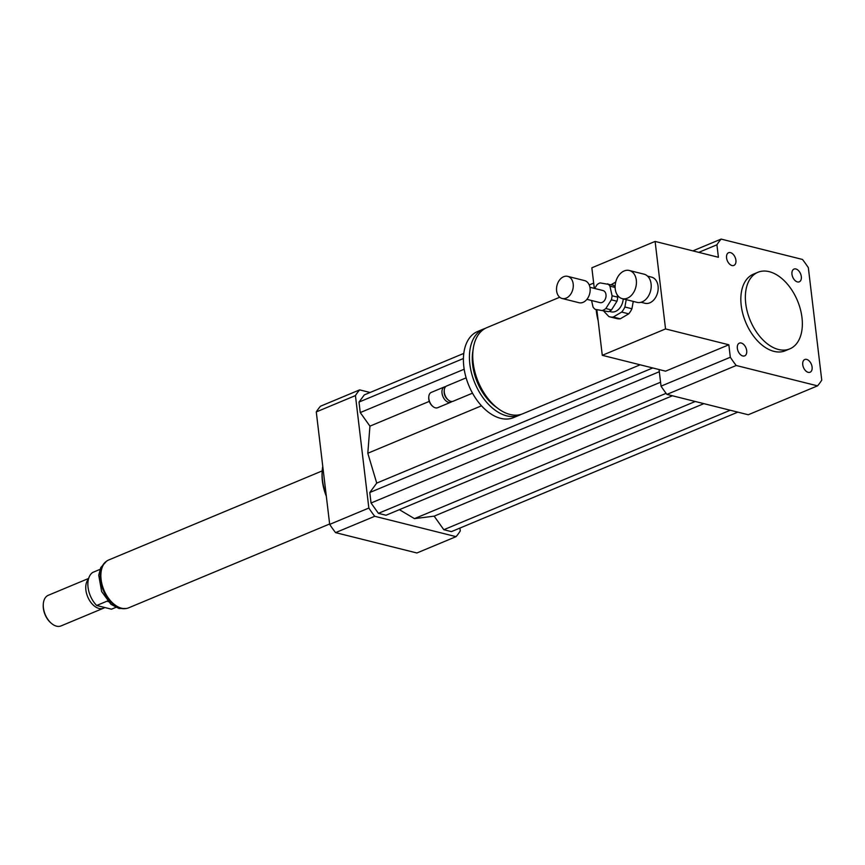 <?xml version="1.0" encoding="UTF-8"?>
<svg xmlns="http://www.w3.org/2000/svg" width="865" height="865" viewBox="0 0 865 865"><rect width="100%" height="100%" fill="white"/><g stroke="black" fill="none" stroke-linecap="round" stroke-linejoin="round"><path stroke-width="1.3" d="M806.656 359.407A6.888 4.249 -112.6 0 1 811.824 365.636A6.888 4.249 -112.6 0 1 810.073 372.231A6.888 4.249 -112.6 0 1 803.499 367.506A6.888 4.249 -112.6 0 1 804.774 359.516A6.888 4.249 -112.6 0 1 806.656 359.407M746.7 350.671A6.888 4.249 -112.6 0 1 744.679 355.861A6.888 4.249 -112.6 0 1 738.094 351.136A6.888 4.249 -112.6 0 1 739.37 343.135A6.888 4.249 -112.6 0 1 746.7 350.671M732.006 265.533A6.888 4.249 -112.6 0 1 726.838 259.305A6.888 4.249 -112.6 0 1 728.59 252.71A6.888 4.249 -112.6 0 1 735.163 257.435A6.888 4.249 -112.6 0 1 733.888 265.425A6.888 4.249 -112.6 0 1 732.006 265.533M791.972 274.27A6.888 4.249 -112.6 0 1 793.994 269.08A6.888 4.249 -112.6 0 1 800.568 273.805A6.888 4.249 -112.6 0 1 799.292 281.806A6.888 4.249 -112.6 0 1 791.972 274.27M615.231 288.964A14.521 10.38 104.1 0 1 629.298 270.486A14.521 10.38 104.1 0 1 635.84 287.083A14.521 10.38 104.1 0 1 622.249 298.652A14.521 10.38 104.1 0 1 615.231 288.964M629.298 270.486L644.068 274.183A14.521 10.38 104.1 0 1 650.61 290.781A14.521 10.38 104.1 0 1 637.008 302.35L622.249 298.652M647.55 276.13L651.55 277.124A13.483 9.634 104.1 0 1 657.627 292.543A13.483 9.634 104.1 0 1 644.998 303.28L640.997 302.274M640.154 364.803L522.774 413.773A46.656 28.794 -112.6 0 1 510.026 414.465A46.656 28.794 -112.6 0 1 475.004 372.328A46.656 28.794 -112.6 0 1 486.844 327.64L559.709 297.246M594.298 288.369L591.844 267.804L655.108 241.422L718.404 257.273L716.912 244.795A90.209 55.663 -112.6 0 1 721.129 239.086L802.461 259.446A90.209 55.663 -112.6 0 1 808.343 267.685L821.75 380.146A90.209 55.663 -112.6 0 1 817.533 385.855L748.257 414.757L666.915 394.397L736.202 365.495A90.209 55.663 -112.6 0 1 730.32 357.256L728.838 344.778L665.574 371.171L602.278 355.32L598.158 320.742A46.656 28.794 -112.6 0 1 596.18 309.594M497.061 407.75A42.515 26.231 -112.6 0 1 473.036 350.152M521.076 414.378A46.656 28.794 -112.6 0 1 519.454 415.157A46.656 28.794 -112.6 0 1 506.706 415.849A46.656 28.794 -112.6 0 1 471.695 373.712A46.656 28.794 -112.6 0 1 483.524 329.024A46.656 28.794 -112.6 0 1 485.222 328.419M519.454 415.157L513.432 417.665A46.656 28.794 -112.6 0 1 500.684 418.357A46.656 28.794 -112.6 0 1 465.673 376.221A46.656 28.794 -112.6 0 1 477.502 331.544L483.524 329.024M472.517 393.164L453.098 401.263A8.293 5.114 -112.6 0 1 450.838 401.392A8.293 5.114 -112.6 0 1 448.189 399.911A8.293 5.114 -112.6 0 1 444.221 390.407A8.293 5.114 -112.6 0 1 446.718 385.952L466.127 377.854M448.189 399.911L447.378 399.197A6.736 4.163 -112.6 0 1 444.156 391.477L444.221 390.407M451.876 401.511A8.293 5.114 -112.6 0 1 450.838 402.214A8.293 5.114 -112.6 0 1 448.578 402.333A8.293 5.114 -112.6 0 1 442.35 394.84A8.293 5.114 -112.6 0 1 444.459 386.893A8.293 5.114 -112.6 0 1 445.68 386.644M450.838 402.214L437.668 407.707A8.293 5.114 -112.6 0 1 435.398 407.826A8.293 5.114 -112.6 0 1 432.749 406.345A8.293 5.114 -112.6 0 1 428.781 396.84A8.293 5.114 -112.6 0 1 431.278 392.396L444.459 386.893M432.468 406.096A7.255 4.476 -112.6 0 1 432.208 405.88A7.255 4.476 -112.6 0 1 428.737 397.565A7.255 4.476 -112.6 0 1 428.77 397.219M598.158 320.742L596.85 309.767M728.838 344.778L665.542 328.927L602.278 355.32M655.108 241.422L665.542 328.927M801.985 317.628A41.477 25.593 -112.6 0 1 789.821 348.865A41.477 25.593 -112.6 0 1 750.236 320.439A41.477 25.593 -112.6 0 1 757.881 272.302A41.477 25.593 -112.6 0 1 801.985 317.628M789.821 348.865L785.301 350.747A41.477 25.593 -112.6 0 1 745.716 322.321A41.477 25.593 -112.6 0 1 753.361 274.194L757.881 272.302M666.915 394.397A90.209 55.663 -112.6 0 1 661.044 386.158L659.054 369.539M661.044 386.158L730.32 357.256M698.79 252.353L716.912 244.795M692.865 250.872L721.129 239.086M817.533 385.855L736.202 365.495M326.17 494.91A41.477 25.593 -112.6 0 1 322.191 471.111A41.477 25.593 -112.6 0 1 322.764 466.278M326.343 496.305A39.401 24.317 -112.6 0 1 322.104 472.539L322.191 471.111M370.09 392.494L359.656 389.877A90.209 55.663 67.4 0 0 355.439 395.586L368.847 508.047A90.209 55.663 67.4 0 0 374.729 516.286L456.06 536.646A90.209 55.663 67.4 0 0 460.277 530.937L459.931 528.072M399.381 509.669L414.454 518.632L434.154 516.156L443.821 529.715L451.422 531.618L737.813 412.14M463.77 353.407L364.295 394.905L359.007 402.074L360.262 412.573L369.939 426.142L367.809 453.238L376.729 483.103L369.788 492.509L371.042 503.008L378.416 513.345L386.017 515.248L672.408 395.77M456.06 536.646L416.898 552.984L335.566 532.624A90.209 55.663 67.4 0 1 329.684 524.385L316.276 411.924A90.209 55.663 67.4 0 1 320.493 406.215L359.656 389.877M355.439 395.586L316.276 411.924M368.847 508.047L329.684 524.385M374.729 516.286L335.566 532.624M360.262 412.573L464.181 369.225M369.939 426.142L429.31 401.371M359.007 402.074L463.402 358.521M367.809 453.238L481.502 405.804M414.454 518.632L695.265 401.49M378.416 513.345L666.104 393.326M371.042 503.008L660.568 382.222M369.788 492.509L659.325 371.723M376.729 483.103L652.751 367.96M443.821 529.715L730.222 410.248M434.154 516.156L703.861 403.641M115.824 607.392L111.488 609.198L96.675 605.489L107.217 601.088L108.168 601.683M99.983 569.397L92.728 572.425A20.738 12.791 67.4 0 0 96.675 605.489M43.272 604.559A15.548 9.602 67.4 0 0 43.25 604.905A15.548 9.602 67.4 0 0 50.678 622.724A15.548 9.602 67.4 0 0 50.949 622.951M88.63 578.458L48.278 595.293A16.586 10.239 67.4 0 0 43.293 604.192A16.586 10.239 67.4 0 0 51.219 623.2A16.586 10.239 67.4 0 0 61.047 625.914L103.53 608.192A16.586 10.239 67.4 0 0 104.762 607.511M88.425 579.226A16.586 10.239 67.4 0 0 88.663 598.894A16.586 10.239 67.4 0 0 103.53 608.192M322.202 470.906L108.698 559.979A25.918 15.992 67.4 0 0 103.919 590.06A25.918 15.992 67.4 0 0 128.658 607.825L329.641 523.985M615.101 286.942A14.521 10.38 104.1 0 0 613.35 285.212L600.04 282.887A14.521 10.38 104.1 0 0 597.11 284.617L594.677 288.467M608.528 311.681L595.217 309.356L608.528 311.681A14.521 10.38 104.1 0 0 611.458 309.951L605.835 308.535L611.339 299.831L616.972 301.247L611.458 309.951M617.167 294.749L617.707 297.171L612.085 295.765L609.912 286.142L615.112 287.44M591.563 300.512L593.033 307.021A14.521 10.38 104.1 0 0 595.217 309.356M617.707 297.171A14.521 10.38 104.1 0 1 616.972 301.247M612.085 295.765A14.521 10.38 104.1 0 1 611.339 299.831M607.717 283.807A14.521 10.38 104.1 0 1 609.912 286.142M605.835 308.535A14.521 10.38 104.1 0 1 602.905 310.275M621.686 312.07L628.714 313.833L620.302 318.807L613.263 317.044L621.686 312.07A17.624 12.607 104.1 0 0 624.887 306.999L626.228 299.647M615.62 282.401A17.624 12.607 104.1 0 0 614.993 282.455L611.231 284.682M603.738 311.108L608.798 316.514A17.624 12.607 104.1 0 0 609.847 316.85L616.886 318.612A17.624 12.607 104.1 0 0 620.302 318.807M633.266 301.409L631.926 308.762L624.887 306.999M613.263 317.044A17.624 12.607 104.1 0 1 609.847 316.85M623.232 298.901A12.445 8.899 104.1 0 1 611.112 311.822L609.263 311.357M631.926 308.762A17.624 12.607 104.1 0 1 628.714 313.833M562.607 277.243A11.407 8.153 104.1 0 1 567.667 276.357A11.407 8.153 104.1 0 1 572.814 289.407A11.407 8.153 104.1 0 1 562.131 298.49A11.407 8.153 104.1 0 1 556.519 288.888A11.407 8.153 104.1 0 1 562.607 277.243M567.667 276.357L584.545 280.584A11.407 8.153 104.1 0 1 589.692 293.635A11.407 8.153 104.1 0 1 579.009 302.718L562.131 298.49M589.919 287.277L602.981 290.543A6.217 4.444 104.1 0 1 605.792 297.657A6.217 4.444 104.1 0 1 599.964 302.62L586.902 299.344M125.814 608.549A25.712 15.862 -112.6 0 1 120.797 608.333A25.712 15.862 -112.6 0 1 101.962 586.719A25.712 15.862 -112.6 0 1 106.19 561.493M593.671 283.082L589.216 284.942M432.208 405.88L432.749 406.345M428.737 397.565L428.781 396.84M126.247 608.495L118.959 608.495L110.947 604.3L101.648 591.574L98.729 575.225L100.762 567.57L106.525 561.223M50.678 622.724L51.219 623.2M43.25 604.905L43.293 604.192"/></g></svg>
